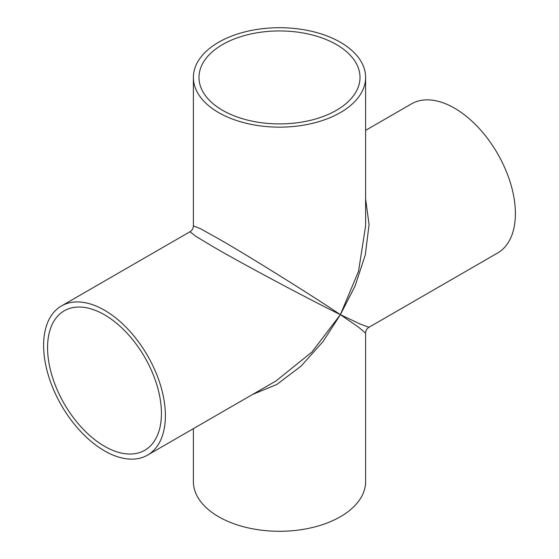 <?xml version="1.0" encoding="UTF-8"?>
<svg xmlns="http://www.w3.org/2000/svg" width="559" height="559" viewBox="0 0 559 559"><rect width="100%" height="100%" fill="white"/><g stroke="black" fill="none" stroke-linecap="round" stroke-linejoin="round"><path stroke-width="0.84" d="M104.498 314.794A80.517 46.488 -120 0 0 64.243 310.804A80.517 46.488 -120 0 0 51.896 375.327A80.517 46.488 -120 0 0 104.498 446.278A80.517 46.488 -120 0 0 144.76 450.268A80.517 46.488 -120 0 0 157.1 385.745A80.517 46.488 -120 0 0 104.498 314.794M336.434 44.559A80.517 46.488 0 0 0 248.685 34.476A80.517 46.488 0 0 0 198.983 77.428A80.517 46.488 0 0 0 222.566 110.298A80.517 46.488 0 0 0 310.315 120.374A80.517 46.488 0 0 0 360.017 77.428A80.517 46.488 0 0 0 336.434 44.559M104.498 450.847A86.114 49.716 -120 0 0 147.555 455.11A86.114 49.716 -120 0 0 160.754 386.108A86.114 49.716 -120 0 0 104.498 310.224A86.114 49.716 -120 0 0 61.448 305.962A86.114 49.716 -120 0 0 48.242 374.963A86.114 49.716 -120 0 0 104.498 450.847M147.555 455.11L276.111 380.889L311.936 352.03L340.389 314.654C310.615 300.204 241.006 263.058 213.817 247.113L196.013 236.443L189.997 231.74C192.17 230.385 193.302 228.428 193.386 225.871L200.471 228.722L218.611 238.805C246.016 254.38 312.984 296.095 340.389 314.654L322.948 341.668L301.077 366.11L276.719 384.522L252.696 394.409M193.386 428.648L193.386 481.572A86.114 49.716 0 0 0 218.611 516.726A86.114 49.716 0 0 0 312.453 527.507A86.114 49.716 0 0 0 365.614 481.572L365.614 333.129L358.529 327.162L340.389 314.654L360.296 324.108L369.003 327.26L497.552 253.038A86.114 49.716 -120 0 0 510.758 184.037A86.114 49.716 -120 0 0 454.502 108.153A86.114 49.716 -120 0 0 411.445 103.89L365.614 130.352M365.614 198.836L369.066 224.585L365.3 254.883L355.063 286.04L340.389 314.654L358.529 271.325L365.614 225.871L365.614 77.428A86.114 49.716 0 0 0 340.389 42.274A86.114 49.716 0 0 0 246.547 31.493A86.114 49.716 0 0 0 193.386 77.428A86.114 49.716 0 0 0 218.611 112.583A86.114 49.716 0 0 0 312.453 123.357A86.114 49.716 0 0 0 365.614 77.428M193.386 77.428L193.386 225.871M61.448 305.962L189.997 231.74M365.614 333.129C365.698 330.572 366.83 328.615 369.003 327.26"/></g></svg>
